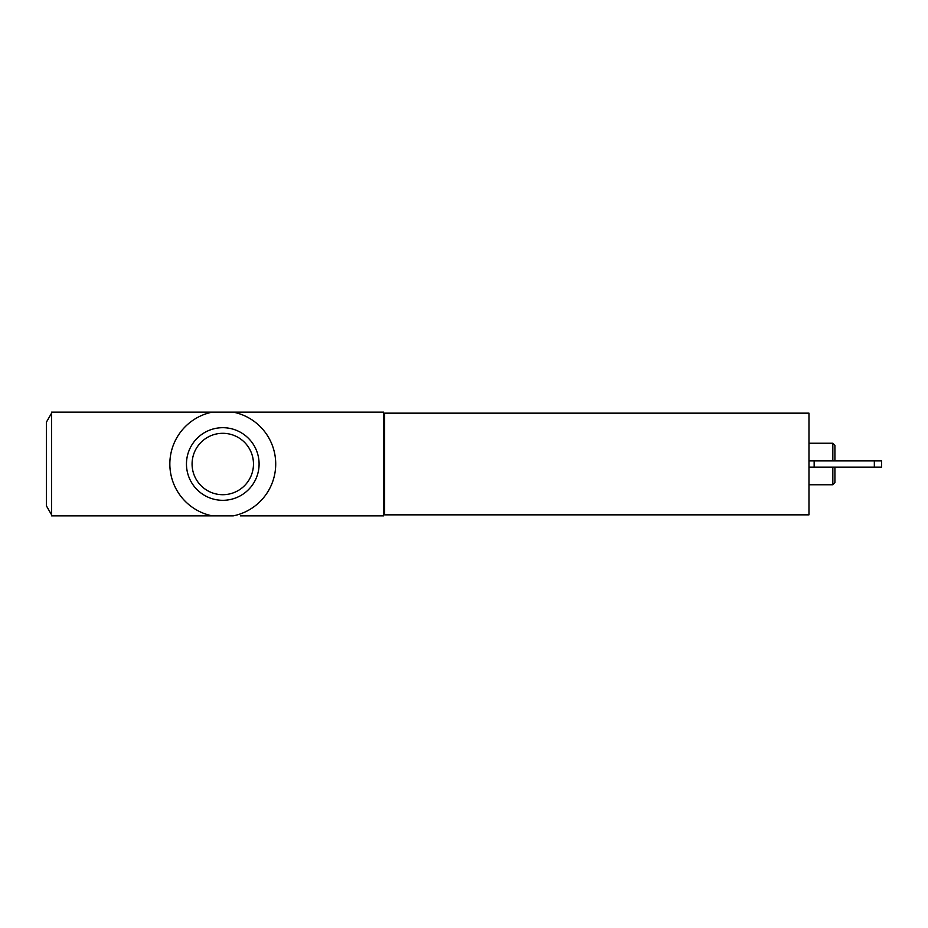 <?xml version="1.0" encoding="UTF-8"?>
<svg xmlns="http://www.w3.org/2000/svg" width="928" height="928" viewBox="0 0 928 928"><rect width="100%" height="100%" fill="white"/><g stroke="black" fill="none" stroke-linecap="round" stroke-linejoin="round"><path stroke-width="1.39" d="M212.35 412.125L51.585 412.125L51.585 515.875L212.35 515.875A52.908 52.908 0 0 1 212.35 412.125L233.206 412.125A52.908 52.908 0 0 1 233.206 515.875L205.134 515.875M222.778 427.692A36.308 36.308 0 0 1 254.226 482.154A36.308 36.308 0 0 1 191.33 482.154A36.308 36.308 0 0 1 222.778 427.692M240.41 515.875L383.589 515.875L383.589 412.125L233.206 412.125M307.852 515.875L272.577 515.875M141.856 515.875L106.581 515.875M51.585 413.157L46.4 422.147L46.4 505.853L51.585 514.843M222.778 433.306A30.694 30.694 0 0 1 249.365 479.347A30.694 30.694 0 0 1 196.191 479.347A30.694 30.694 0 0 1 222.778 433.306M384.633 413.157L384.633 514.843L808.972 514.843L808.972 413.157L384.633 413.157M384.633 514.321L383.589 514.321M384.633 413.679L383.589 413.679M808.972 443.248L832.834 443.248L834.91 445.324L834.91 460.891M834.91 467.109L834.91 482.676L832.834 484.752L832.834 467.109M874.338 460.891L881.6 460.891L881.6 467.109L874.338 467.109L874.338 460.891L808.972 460.891M874.338 467.109L814.158 467.109L814.158 460.891M832.834 443.248L832.834 460.891M814.158 467.109L808.972 467.109M808.972 484.752L832.834 484.752"/></g></svg>
